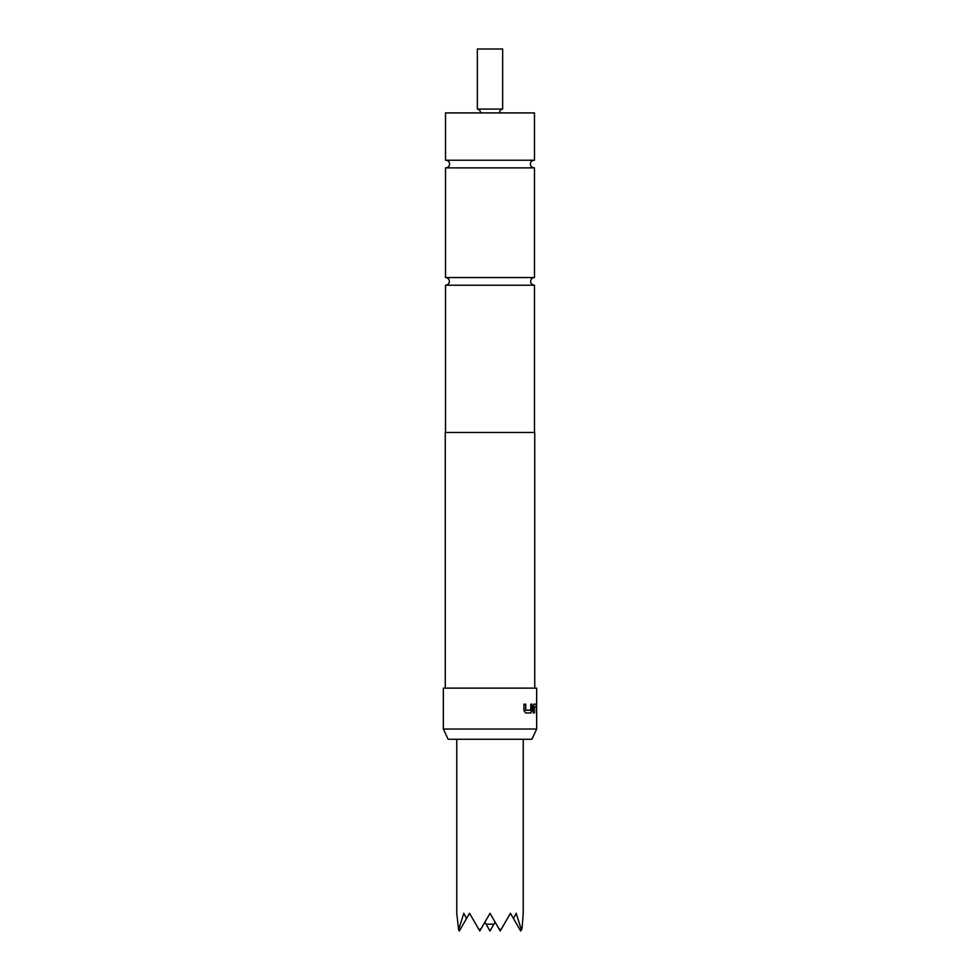 <?xml version="1.0" encoding="UTF-8"?>
<svg xmlns="http://www.w3.org/2000/svg" width="980" height="980" viewBox="0 0 980 980"><rect width="100%" height="100%" fill="white"/><g stroke="black" fill="none" stroke-linecap="round" stroke-linejoin="round"><path stroke-width="1.47" d="M534.48 432.474L534.48 285.217L445.52 285.217A3.834 3.834 0 0 0 449.355 281.382A3.834 3.834 0 0 0 445.52 277.548L534.48 277.548L534.48 167.874L445.52 167.874L445.52 277.548M534.48 285.217A3.834 3.834 0 0 1 530.646 281.382A3.834 3.834 0 0 1 534.48 277.548M456.766 739.263L456.766 913.287L458.616 929.775L463.81 913.287L466.505 918.566L469.543 913.287L479.073 929.775L481.119 928.66L490 913.287L498.881 928.66L500.927 929.775L510.458 913.287L513.495 918.566L516.191 913.287L521.385 929.775L522.022 928.66L523.234 913.287L523.234 739.263M499.457 112.908A3.896 3.896 0 0 1 502.654 109.074L477.346 109.074A3.896 3.896 0 0 1 480.543 112.908M502.654 109.074L502.654 49L477.346 49L477.346 109.074M531.883 739.263L448.117 739.263L443.34 729.034L536.66 729.034L531.883 739.263M534.737 688.132L534.737 432.474L445.263 432.474L445.263 688.132M532.054 704.179L532.054 710.439L530.903 712.95L525.586 712.95L523.92 710.439L523.92 704.179L525.697 704.179L525.819 710.267L530.731 710.267L530.817 704.179L532.054 704.179L532.054 710.439M534.149 704.179L536.28 704.179L536.526 712.95L536.232 706.862L534.272 706.862L534.21 712.95L533.279 712.95L533.279 706.69L534.149 704.179M536.611 712.95L536.611 699.438M536.66 700.651L536.66 688.132L443.34 688.132L443.34 729.034M490 160.218L534.48 160.218L534.48 112.908L445.52 112.908L445.52 160.218L490 160.218M445.52 432.474L445.52 285.217M479.073 929.775L479.771 931L481.119 928.66M458.616 929.775L459.326 931L466.505 918.566M498.881 928.66L500.229 931L500.927 929.775M513.495 918.566L520.674 931L521.385 929.775M495.108 922.143L493.932 924.177L486.068 924.177L490 931L493.932 924.177M486.068 924.177L484.892 922.143M536.244 704.179L534.994 704.179M533.916 704.179L536.023 704.179L536.526 706.69M533.965 707.045L533.965 712.95M536.28 706.69L536.268 712.95M531.822 710.439L530.682 712.95M525.697 704.179L525.623 710.267L530.596 710.083M534.223 160.206C531.883 160.463 530.596 161.737 530.388 164.04C530.596 166.355 531.883 167.629 534.223 167.874M445.778 160.206C448.117 160.463 449.404 161.737 449.612 164.04C449.404 166.355 448.117 167.629 445.778 167.874M536.66 711.737L536.66 729.034"/></g></svg>
